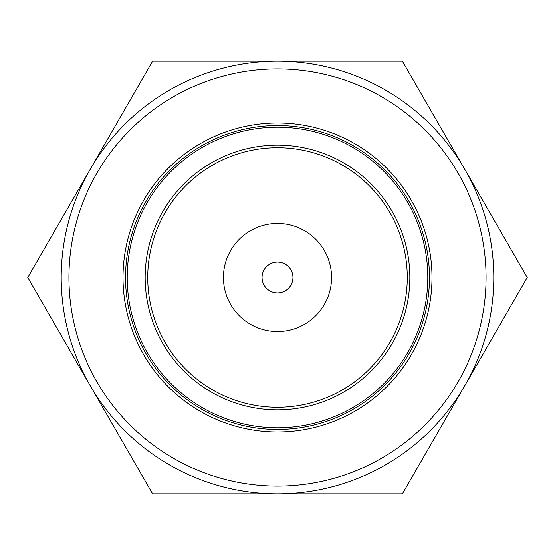 <?xml version="1.0" encoding="UTF-8"?>
<svg xmlns="http://www.w3.org/2000/svg" width="555" height="555" viewBox="0 0 555 555"><rect width="100%" height="100%" fill="white"/><g stroke="black" fill="none" stroke-linecap="round" stroke-linejoin="round"><path stroke-width="0.83" d="M277.5 493.79L152.625 493.79L27.75 277.5L152.625 61.21L402.375 61.21L527.25 277.5L402.375 493.79L277.5 493.79M61.21 277.5A216.29 216.29 0 0 1 277.5 61.21A216.29 216.29 0 0 1 493.79 277.5A216.29 216.29 0 0 1 277.5 493.79A216.29 216.29 0 0 1 61.21 277.5M127.206 277.5A150.294 150.294 0 0 0 277.5 427.794A150.294 150.294 0 0 0 427.794 277.5A150.294 150.294 0 0 0 277.5 127.206A150.294 150.294 0 0 0 127.206 277.5M147.727 277.5A129.773 129.773 0 0 1 277.5 147.727A129.773 129.773 0 0 1 407.273 277.5A129.773 129.773 0 0 1 277.5 407.273A129.773 129.773 0 0 1 147.727 277.5M331.571 277.5A54.071 54.071 0 0 1 277.5 331.571A54.071 54.071 0 0 1 223.429 277.5A54.071 54.071 0 0 1 277.5 223.429A54.071 54.071 0 0 1 331.571 277.5M292.95 277.5A15.45 15.45 0 0 0 277.5 262.05A15.45 15.45 0 0 0 262.05 277.5A15.45 15.45 0 0 0 277.5 292.95A15.45 15.45 0 0 0 292.95 277.5M145.16 277.5A132.34 132.34 0 0 0 277.5 409.84A132.34 132.34 0 0 0 409.84 277.5A132.34 132.34 0 0 0 277.5 145.16A132.34 132.34 0 0 0 145.16 277.5M123.009 277.5A154.491 154.491 0 0 1 277.5 123.009A154.491 154.491 0 0 1 431.991 277.5A154.491 154.491 0 0 1 277.5 431.991A154.491 154.491 0 0 1 123.009 277.5M68.938 277.5A208.562 208.562 0 0 0 277.5 486.062A208.562 208.562 0 0 0 486.062 277.5A208.562 208.562 0 0 0 277.5 68.938A208.562 208.562 0 0 0 68.938 277.5M125.534 277.5A151.966 151.966 0 0 1 277.5 125.534A151.966 151.966 0 0 1 429.466 277.5A151.966 151.966 0 0 1 277.5 429.466A151.966 151.966 0 0 1 125.534 277.5"/></g></svg>
